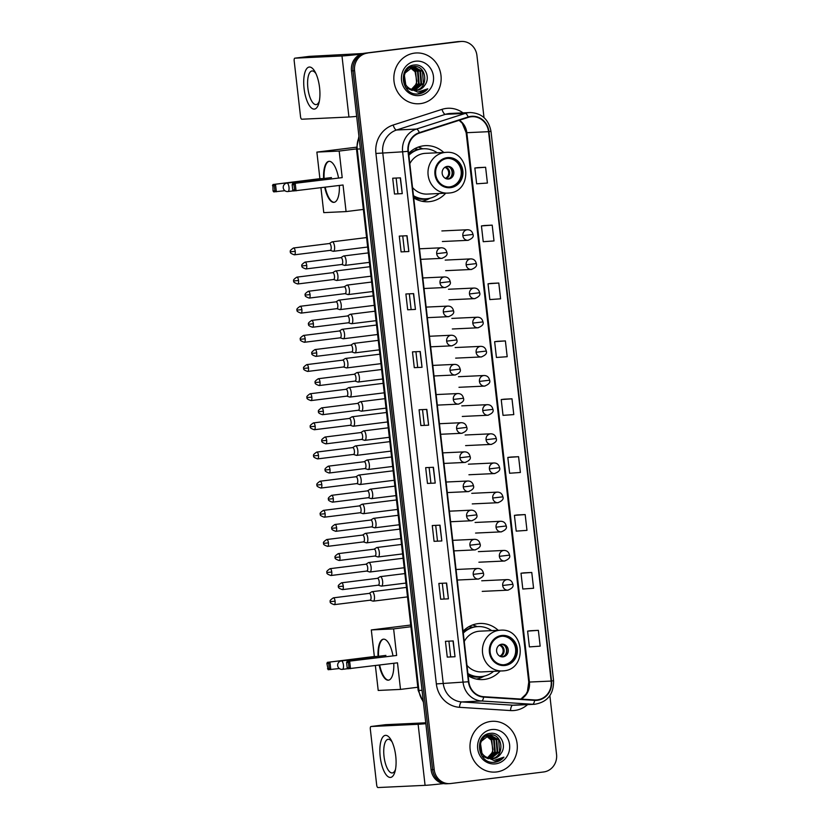 <?xml version="1.0" encoding="UTF-8"?>
<svg xmlns="http://www.w3.org/2000/svg" width="829" height="829" viewBox="0 0 829 829"><rect width="100%" height="100%" fill="white"/><g stroke="black" fill="none" stroke-linecap="round" stroke-linejoin="round"><path stroke-width="1.24" d="M498.219 630.309A28.082 26.124 87.3 0 0 479.918 623.47A28.082 26.124 87.3 0 0 478.064 623.636A28.082 26.124 87.3 0 0 463.079 631.201M468.147 675.728A28.082 26.124 87.3 0 0 482.551 679.573A28.082 26.124 87.3 0 0 484.416 679.417A28.082 26.124 87.3 0 0 500.125 671.055M443.774 152.474A28.082 26.124 87.3 0 0 425.484 145.645A28.082 26.124 87.3 0 0 423.619 145.8A28.082 26.124 87.3 0 0 408.635 153.375M413.712 197.903A28.082 26.124 87.3 0 0 428.106 201.748A28.082 26.124 87.3 0 0 429.971 201.582A28.082 26.124 87.3 0 0 445.691 193.23M468.924 626.672A25.699 23.906 -92.7 0 1 469.856 626.797M414.479 148.847A25.699 23.906 -92.7 0 1 415.422 148.971M422.655 148.795A28.082 26.124 87.3 0 0 418.158 147.127M477.1 626.631A28.082 26.124 87.3 0 0 472.603 624.962M484.001 117.594L476.934 55.502A15.896 14.787 87.3 0 0 461.504 41.45L458.396 41.595A15.896 14.787 87.3 0 0 457.349 41.688L364.366 53.253A15.896 14.787 87.3 0 0 351.475 70.869L431.101 769.716A15.896 14.787 87.3 0 0 446.53 783.768L448.085 783.695A15.896 14.787 87.3 0 1 432.655 769.644A15.896 14.787 87.3 0 0 448.085 783.695L449.629 783.623A15.896 14.787 87.3 0 0 450.686 783.529L543.669 771.965A15.896 14.787 87.3 0 0 556.549 754.349L549.865 695.676M461.504 41.45A15.896 14.787 87.3 0 0 460.447 41.543L365.91 53.18A15.896 14.787 87.3 0 0 353.03 70.786L432.655 769.644L353.03 70.786A15.896 14.787 87.3 0 1 365.91 53.18L458.893 41.616L364.366 53.253M459.95 41.523A15.896 14.787 87.3 0 0 458.893 41.616A15.896 14.787 87.3 0 1 459.95 41.523M414.614 53.108A25.43 23.658 87.3 0 0 393.92 80.392A25.43 23.658 87.3 0 0 418.686 103.77A25.43 23.658 87.3 0 0 420.376 103.635A25.43 23.658 87.3 0 0 441.069 76.351A25.43 23.658 87.3 0 0 416.303 52.963A25.43 23.658 87.3 0 0 414.614 53.108A25.43 23.658 87.3 0 0 393.92 80.392A25.43 23.658 87.3 0 0 418.686 103.77A25.43 23.658 87.3 0 0 420.376 103.635A25.43 23.658 87.3 0 0 441.069 76.351A25.43 23.658 87.3 0 0 416.303 52.963A25.43 23.658 87.3 0 0 414.614 53.108M490.768 721.437A25.43 23.658 87.3 0 0 470.064 748.711A25.43 23.658 87.3 0 0 494.83 772.1A25.43 23.658 87.3 0 0 496.519 771.965A25.43 23.658 87.3 0 0 517.223 744.68A25.43 23.658 87.3 0 0 492.447 721.292A25.43 23.658 87.3 0 0 490.768 721.437A25.43 23.658 87.3 0 0 470.064 748.711A25.43 23.658 87.3 0 0 494.83 772.1A25.43 23.658 87.3 0 0 496.519 771.965A25.43 23.658 87.3 0 0 517.223 744.68A25.43 23.658 87.3 0 0 492.447 721.292A25.43 23.658 87.3 0 0 490.768 721.437M470.976 116.785A16.953 15.772 -92.7 0 1 472.095 116.682A16.953 15.772 -92.7 0 1 488.55 131.676L551.15 681.075A16.953 15.772 -92.7 0 1 536.28 699.956A16.953 15.772 -92.7 0 1 534.664 699.945L483.659 696.692A16.953 15.772 -92.7 0 1 468.831 681.707L408.396 151.241A16.953 15.772 -92.7 0 1 419.443 133.054L468.281 117.376A16.953 15.772 -92.7 0 1 470.976 116.785M470.924 116.361A17.378 16.165 87.3 0 0 468.167 116.972L419.329 132.64A17.378 16.165 87.3 0 0 408.003 151.292L468.437 681.759A17.378 16.165 87.3 0 0 483.639 697.106L534.643 700.37A17.378 16.165 87.3 0 0 551.544 681.024L488.944 131.624A17.378 16.165 87.3 0 0 470.924 116.361M538.373 630.351L527.607 631.118L529.399 646.9L540.166 646.143L538.373 630.351L530.612 630.724M531.772 572.466L521.006 573.233L522.809 589.015L533.575 588.258L531.772 572.466L524.021 572.839M525.182 514.581L514.415 515.337L516.218 531.13L526.975 530.363L525.182 514.581L517.42 514.954M518.581 456.696L507.814 457.453L509.617 473.245L520.384 472.478L518.581 456.696L510.83 457.059M485.607 167.261L474.841 168.018L476.644 183.81L487.411 183.043L485.607 167.261L477.846 167.634M492.198 225.146L481.442 225.913L483.234 241.695L494.001 240.938L492.198 225.146L484.447 225.519M498.799 283.031L488.032 283.798L489.835 299.58L500.592 298.823L498.799 283.031L491.037 283.404M505.389 340.916L494.633 341.683L496.426 357.465L507.193 356.708L505.389 340.916L497.638 341.289M511.99 398.811L501.224 399.568L503.027 415.36L513.783 414.593L511.99 398.811L504.229 399.174M367.465 53.108A15.896 14.787 87.3 0 0 354.584 70.714L434.209 769.571A15.896 14.787 87.3 0 0 449.629 783.623M441.826 540.954L434.064 541.327L432.272 525.534L440.023 525.171L441.826 540.954L439.816 525.182M448.416 598.849L440.665 599.212L438.862 583.419L446.624 583.056L448.416 598.849L446.406 583.067M455.017 656.734L447.256 657.096L445.453 641.304L453.214 640.941L455.017 656.734L453.007 640.952M422.034 367.299L414.282 367.661L412.479 351.879L420.241 351.506L422.034 367.299L420.034 351.517M415.443 309.414L407.681 309.777L405.889 293.984L413.64 293.621L415.443 309.414L413.433 293.632M408.852 251.529L401.091 251.892L399.288 236.099L407.049 235.737L408.852 251.529L406.842 235.747M402.252 193.634L394.49 194.007L392.697 178.214L400.448 177.852L402.252 193.634L400.241 177.862M435.225 483.069L427.474 483.431L425.671 467.649L433.432 467.287L435.225 483.069L433.225 467.297M428.634 425.184L420.873 425.546L419.08 409.764L426.831 409.402L428.634 425.184L426.624 409.412M420.873 425.546L428.427 425.194M427.474 483.431L435.018 483.079M394.49 194.007L402.044 193.644M401.091 251.892L408.635 251.529M407.681 309.777L415.236 309.414M414.282 367.661L421.826 367.299M447.256 657.096L454.8 656.734M440.665 599.212L448.209 598.849M434.064 541.327L441.619 540.964M501.224 399.568L504.301 399.163M494.633 341.683L497.711 341.279M488.032 283.798L491.12 283.394M481.442 225.913L484.519 225.509M474.841 168.018L477.929 167.624M507.814 457.453L510.902 457.059M514.415 515.337L517.493 514.944M521.006 573.233L524.094 572.829M527.607 631.118L530.684 630.714M424.293 425.132L422.521 409.599M417.692 367.237L415.92 351.714M411.101 309.352L409.329 293.829M404.5 251.467L402.728 235.944M397.91 193.582L396.138 178.048M430.883 483.017L429.111 467.483M437.474 540.902L435.712 525.379M444.075 598.787L442.303 583.264M450.665 656.672L448.903 641.149M412.179 90.475L405.65 87.501M408.428 67.336L412.479 66.662M408.884 67.014L411.547 66.662M424.8 85.211C431.277 77.024 424.013 63.688 414.593 65.004C397.64 65.781 400.832 95.594 417.826 93.988L418.655 93.905C422.282 93.418 425.318 91.718 427.774 88.827L417.764 92.102L409.485 88.465A11.979 11.14 87.3 0 0 416.117 90.423A11.979 11.14 87.3 0 0 416.914 90.351A11.979 11.14 87.3 0 0 424.8 85.211C422.686 88.195 419.951 89.915 416.572 90.371L415.94 90.434M409.485 88.465C400.521 83.149 403.526 67.222 413.246 66.61L404.137 73.76L405.899 85.636L410.676 89.48M409.101 67.097L410.034 67.346M410.345 67.45L415.702 71.74L416.645 83.646L411.339 89.511M411.215 89.459A11.979 11.14 87.3 0 0 416.821 81.118L415.08 71.76L410.044 67.595M408.79 67.201L409.733 67.481M409.246 66.776L410.013 66.776M410.324 66.797L411.246 66.921M411.557 66.983L418.158 71.615L419.111 83.532L412.573 89.978M410.013 66.859L410.946 67.014M411.257 67.087L417.547 71.646L418.49 83.563L412.272 89.874M412.78 66.683L420.624 71.501L421.567 83.418L413.806 90.268M411.246 66.683L412.168 66.714M412.479 66.745L420.013 71.532L420.956 83.449L413.495 90.216M413.246 66.61C427.018 64.134 429.484 89.387 414.718 90.454M413.702 66.569L422.469 71.418L423.422 83.325L414.718 90.392M415.536 61.211A17.274 16.072 87.3 0 0 401.537 80.351A17.274 16.072 87.3 0 0 419.453 95.522A17.274 16.072 87.3 0 0 433.453 76.382A17.274 16.072 87.3 0 0 415.536 61.211M427.774 88.827L417.702 93.988M304.067 88.434A21.191 7.751 82.9 0 1 306.44 69.045A21.191 7.751 82.9 0 1 315.134 71.999A21.191 7.751 82.9 0 1 319.579 87.698A21.191 7.751 82.9 0 1 318.968 102.827A21.191 7.751 82.9 0 1 311.03 107.615A21.191 7.751 82.9 0 1 304.067 88.434M315.963 73.657A16.953 6.197 -97.1 0 0 311.994 70.962A16.953 6.197 -97.1 0 0 307.88 88.071A16.953 6.197 -97.1 0 0 316.181 104.609A16.953 6.197 -97.1 0 0 319.362 101.024M360.833 54.175A21.191 0.56 173.5 0 1 341.983 55.968L294.844 58.175A2.653 0.964 -97.1 0 0 294.823 58.175A2.653 0.964 -97.1 0 0 294.181 60.849L300.533 116.64A2.653 0.964 -97.1 0 0 301.797 119.221L348.936 117.013L341.983 55.968M356.667 116.392A21.191 0.56 173.5 0 1 348.936 117.013M294.823 58.175L309.497 56.351A2.653 0.964 82.9 0 1 309.497 56.351A2.653 0.964 82.9 0 1 309.528 56.351L362.895 53.512M447.287 158.453A14.3 13.305 87.3 0 0 435.65 173.789A14.3 13.305 87.3 0 0 449.577 186.95A14.3 13.305 87.3 0 0 450.53 186.867A14.3 13.305 87.3 0 0 462.167 171.52A14.3 13.305 87.3 0 0 448.24 158.37A14.3 13.305 87.3 0 0 447.287 158.453M449.09 186.96A14.3 13.305 87.3 0 0 449.556 186.908A14.3 13.305 87.3 0 0 461.225 171.831A14.3 13.305 87.3 0 0 447.753 158.401M418.293 149.427A25.43 23.658 87.3 0 0 414.376 148.899M437.235 152.785A25.057 23.316 87.3 0 0 423.484 148.764L422.521 148.805A25.057 23.316 87.3 0 0 420.852 148.951A25.057 23.316 87.3 0 0 408.759 154.484M413.453 195.685A25.057 23.316 87.3 0 0 425.837 198.825A25.057 23.316 87.3 0 0 427.495 198.68A25.057 23.316 87.3 0 0 439.152 193.54M423.484 148.764A25.057 23.316 87.3 0 0 421.826 148.899A25.057 23.316 87.3 0 0 408.852 155.261M449.277 193.012A20.393 18.984 -92.7 0 1 447.919 193.126A20.393 18.984 -92.7 0 1 428.054 174.37A20.393 18.984 -92.7 0 1 444.655 152.484A20.393 18.984 -92.7 0 1 446.012 152.37L425.453 153.334A20.393 18.984 87.3 0 0 424.096 153.448A20.393 18.984 87.3 0 0 409.816 163.686M412.531 187.52A20.393 18.984 87.3 0 0 427.36 194.09L449.328 193.002C473.369 191.281 470.012 149.997 446.012 152.37M413.526 196.318A25.057 23.316 87.3 0 0 424.862 198.877L425.837 198.825M447.214 166.391A6.363 5.917 87.3 0 0 448.24 179.054A6.363 5.917 87.3 0 0 453.836 172.194A6.363 5.917 87.3 0 0 447.214 166.391M447.556 179.043A6.363 5.917 87.3 0 0 446.966 166.422M430.23 198.162L427.94 199.271A27.554 25.637 -92.7 0 1 421.982 201.25M450.323 167.872A7.42 6.901 -92.7 0 1 450.769 177.292M445.194 178.318L446.313 178.805M339.351 185.458A20.663 7.554 82.9 0 1 334.025 202.349A20.663 7.554 82.9 0 1 324.73 187.281M284.896 190.711L273.757 191.893L273.042 190.939L272.917 184.525L319.901 178.681L316.875 152.101L356.356 147.199M363.371 209.426L346.076 211.582L323.766 212.628L320.937 187.748M323.611 178.546A20.663 7.554 82.9 0 1 328.926 161.334A20.663 7.554 82.9 0 1 338.512 177.893M319.901 178.681L322.512 178.691M346.076 211.582L343.04 185.002L293.466 190.971L292.751 190.017L294.575 189.934L296.067 190.846L295.228 183.478L293.974 184.67L294.575 189.934M342.201 177.634L292.627 183.603L342.201 177.634L339.175 151.065L316.875 152.101M339.175 151.065L356.48 148.909M272.917 184.525L322.502 178.556M272.451 185.675L274.275 185.592L275.518 184.401L276.358 191.768L274.865 190.857L274.275 185.592M273.042 190.939L274.865 190.857M293.974 184.67L292.15 184.753L292.751 190.017M292.627 183.603L292.15 184.753M334.263 202.307A20.663 7.554 82.9 0 1 325.217 187.219M324.098 178.484A20.663 7.554 82.9 0 1 329.165 161.313M293.383 190.857L287.974 191.53A4.238 1.554 82.9 0 0 289 187.25A4.238 1.554 82.9 0 0 286.969 183.105A4.238 1.554 82.9 0 0 286.927 183.116L331.476 177.572A4.238 1.554 -97.1 0 0 331.434 177.572A4.238 1.554 -97.1 0 0 331.393 177.582M501.732 636.278A14.3 13.305 87.3 0 0 490.084 651.625A14.3 13.305 87.3 0 0 504.022 664.775A14.3 13.305 87.3 0 0 504.965 664.692A14.3 13.305 87.3 0 0 516.612 649.356A14.3 13.305 87.3 0 0 502.675 636.195A14.3 13.305 87.3 0 0 501.732 636.278M503.535 664.785A14.3 13.305 87.3 0 0 504.001 664.744A14.3 13.305 87.3 0 0 515.659 649.656A14.3 13.305 87.3 0 0 502.198 636.226M472.737 627.252A25.43 23.658 87.3 0 0 468.81 626.734M491.68 630.61A25.057 23.316 87.3 0 0 477.929 626.589L476.955 626.631A25.057 23.316 87.3 0 0 475.297 626.776A25.057 23.316 87.3 0 0 463.204 632.309M467.898 673.521A25.057 23.316 87.3 0 0 480.281 676.661A25.057 23.316 87.3 0 0 481.939 676.516A25.057 23.316 87.3 0 0 493.587 671.366M477.929 626.589A25.057 23.316 87.3 0 0 476.271 626.734A25.057 23.316 87.3 0 0 463.297 633.087M503.721 670.837A20.393 18.984 -92.7 0 1 502.364 670.951A20.393 18.984 -92.7 0 1 482.499 652.195A20.393 18.984 -92.7 0 1 499.099 630.32A20.393 18.984 -92.7 0 1 500.457 630.206L479.898 631.17A20.393 18.984 87.3 0 0 478.54 631.284A20.393 18.984 87.3 0 0 464.25 641.522M466.965 665.355A20.393 18.984 87.3 0 0 481.804 671.915L503.773 670.837C527.814 669.107 524.456 627.822 500.457 630.206M467.97 674.143A25.057 23.316 87.3 0 0 479.307 676.702L480.281 676.661M501.659 644.216A6.363 5.917 87.3 0 0 502.675 656.879A6.363 5.917 87.3 0 0 508.27 650.029A6.363 5.917 87.3 0 0 501.659 644.216M502.001 656.869A6.363 5.917 87.3 0 0 501.4 644.257M484.675 675.998L482.385 677.096A27.554 25.637 -92.7 0 1 476.426 679.086M504.768 645.698A7.42 6.901 -92.7 0 1 505.203 655.117M499.638 656.143L500.757 656.63M393.785 663.293A20.663 7.554 82.9 0 1 388.459 680.174A20.663 7.554 82.9 0 1 379.164 665.107M339.341 668.537L328.201 669.718L326.885 663.511L327.362 662.35L374.345 656.506L371.309 629.936L410.728 625.035M417.816 687.251L400.511 689.407L378.211 690.453L375.371 665.583M378.055 656.381A20.663 7.554 82.9 0 1 383.361 639.169A20.663 7.554 82.9 0 1 392.956 655.718M374.345 656.506L376.957 656.516M400.511 689.407L397.485 662.827L347.911 668.796L347.196 667.853L349.019 667.759L350.501 668.671L349.662 661.304L348.418 662.495L349.019 667.759M396.645 655.459L347.071 661.428L396.645 655.459L393.62 628.89L371.309 629.936M393.62 628.89L410.915 626.734M327.362 662.35L376.936 656.392M326.885 663.511L328.709 663.428L329.963 662.236L330.802 669.594L329.31 668.682L328.709 663.428M327.486 668.775L329.31 668.682M348.418 662.495L346.595 662.589L347.196 667.853M347.071 661.428L346.595 662.589M388.708 680.132A20.663 7.554 82.9 0 1 379.651 665.045M378.542 656.319A20.663 7.554 82.9 0 1 383.609 639.149M347.817 668.682L342.408 669.355A4.238 1.554 82.9 0 0 343.444 665.076A4.238 1.554 82.9 0 0 341.413 660.941A4.238 1.554 82.9 0 0 341.361 660.941L385.92 655.397A4.238 1.554 -97.1 0 0 385.879 655.407A4.238 1.554 -97.1 0 0 385.837 655.407M332.875 251.156A4.767 1.741 -97.1 0 0 333.123 251.27A4.767 1.741 -97.1 0 0 333.362 251.311A4.767 1.741 -97.1 0 0 333.413 251.301A4.767 1.741 -97.1 0 0 334.564 246.493A4.767 1.741 -97.1 0 0 332.284 241.83A4.767 1.741 -97.1 0 0 332.232 241.84A4.767 1.741 -97.1 0 0 331.963 241.933L329.362 243.529M330.097 250.337A3.44 1.254 -97.1 0 0 330.274 250.358A3.44 1.254 -97.1 0 0 330.315 250.358A3.44 1.254 -97.1 0 0 331.144 246.876A3.44 1.254 -97.1 0 0 329.496 243.519A3.44 1.254 -97.1 0 0 329.465 243.519A3.44 1.254 -97.1 0 0 329.258 243.591M336.201 280.316A4.767 1.741 -97.1 0 0 336.439 280.43A4.767 1.741 -97.1 0 0 336.688 280.461A4.767 1.741 -97.1 0 0 336.729 280.461A4.767 1.741 -97.1 0 0 337.89 275.642A4.767 1.741 -97.1 0 0 335.6 270.99A4.767 1.741 -97.1 0 0 335.558 270.99A4.767 1.741 -97.1 0 0 335.279 271.093L332.678 272.689M333.424 279.487A3.44 1.254 -97.1 0 0 333.6 279.508A3.44 1.254 -97.1 0 0 333.631 279.508A3.44 1.254 -97.1 0 0 334.47 276.026A3.44 1.254 -97.1 0 0 332.812 272.668A3.44 1.254 -97.1 0 0 332.781 272.668A3.44 1.254 -97.1 0 0 332.584 272.741M339.517 309.466A4.767 1.741 -97.1 0 0 339.766 309.58A4.767 1.741 -97.1 0 0 340.004 309.611A4.767 1.741 -97.1 0 0 340.056 309.611A4.767 1.741 -97.1 0 0 341.206 304.792A4.767 1.741 -97.1 0 0 338.926 300.139A4.767 1.741 -97.1 0 0 338.874 300.15A4.767 1.741 -97.1 0 0 338.605 300.243L336.004 301.839M336.74 308.637A3.44 1.254 -97.1 0 0 336.916 308.668A3.44 1.254 -97.1 0 0 336.957 308.657A3.44 1.254 -97.1 0 0 337.786 305.186A3.44 1.254 -97.1 0 0 336.139 301.818A3.44 1.254 -97.1 0 0 336.108 301.829A3.44 1.254 -97.1 0 0 335.9 301.901M342.843 338.615A4.767 1.741 -97.1 0 0 343.082 338.74A4.767 1.741 -97.1 0 0 343.33 338.771A4.767 1.741 -97.1 0 0 343.372 338.76A4.767 1.741 -97.1 0 0 344.532 333.952A4.767 1.741 -97.1 0 0 342.242 329.3A4.767 1.741 -97.1 0 0 342.201 329.3A4.767 1.741 -97.1 0 0 341.921 329.403L339.32 330.989M340.066 337.797A3.44 1.254 -97.1 0 0 340.242 337.817A3.44 1.254 -97.1 0 0 340.273 337.817A3.44 1.254 -97.1 0 0 341.113 334.336A3.44 1.254 -97.1 0 0 339.465 330.978A3.44 1.254 -97.1 0 0 339.424 330.978A3.44 1.254 -97.1 0 0 339.227 331.051M346.159 367.775A4.767 1.741 -97.1 0 0 346.408 367.889A4.767 1.741 -97.1 0 0 346.646 367.921A4.767 1.741 -97.1 0 0 346.698 367.921A4.767 1.741 -97.1 0 0 347.859 363.102A4.767 1.741 -97.1 0 0 345.569 358.449A4.767 1.741 -97.1 0 0 345.517 358.449A4.767 1.741 -97.1 0 0 345.247 358.553L342.646 360.149M343.382 366.946A3.44 1.254 -97.1 0 0 343.558 366.967A3.44 1.254 -97.1 0 0 343.6 366.967A3.44 1.254 -97.1 0 0 344.429 363.496A3.44 1.254 -97.1 0 0 342.781 360.128A3.44 1.254 -97.1 0 0 342.75 360.138A3.44 1.254 -97.1 0 0 342.553 360.2M349.486 396.925A4.767 1.741 -97.1 0 0 349.724 397.039A4.767 1.741 -97.1 0 0 349.973 397.081A4.767 1.741 -97.1 0 0 350.014 397.07A4.767 1.741 -97.1 0 0 351.175 392.262A4.767 1.741 -97.1 0 0 348.895 387.599A4.767 1.741 -97.1 0 0 348.843 387.609A4.767 1.741 -97.1 0 0 348.563 387.703L345.962 389.298M346.709 396.107A3.44 1.254 -97.1 0 0 346.885 396.127A3.44 1.254 -97.1 0 0 346.916 396.127A3.44 1.254 -97.1 0 0 347.755 392.645A3.44 1.254 -97.1 0 0 346.107 389.288A3.44 1.254 -97.1 0 0 346.066 389.288A3.44 1.254 -97.1 0 0 345.869 389.361M352.812 426.085A4.767 1.741 -97.1 0 0 353.05 426.199A4.767 1.741 -97.1 0 0 353.289 426.23A4.767 1.741 -97.1 0 0 353.341 426.23A4.767 1.741 -97.1 0 0 354.501 421.412A4.767 1.741 -97.1 0 0 352.211 416.759A4.767 1.741 -97.1 0 0 352.159 416.759A4.767 1.741 -97.1 0 0 351.89 416.863L349.289 418.458M350.035 425.256A3.44 1.254 -97.1 0 0 350.201 425.277A3.44 1.254 -97.1 0 0 350.242 425.277A3.44 1.254 -97.1 0 0 351.081 421.795A3.44 1.254 -97.1 0 0 349.423 418.438A3.44 1.254 -97.1 0 0 349.392 418.438A3.44 1.254 -97.1 0 0 349.196 418.51M356.128 455.235A4.767 1.741 -97.1 0 0 356.366 455.349A4.767 1.741 -97.1 0 0 356.615 455.38A4.767 1.741 -97.1 0 0 356.667 455.38A4.767 1.741 -97.1 0 0 357.817 450.561A4.767 1.741 -97.1 0 0 355.537 445.909A4.767 1.741 -97.1 0 0 355.486 445.919A4.767 1.741 -97.1 0 0 355.206 446.012L352.605 447.608M353.351 454.406A3.44 1.254 -97.1 0 0 353.527 454.437A3.44 1.254 -97.1 0 0 353.558 454.427A3.44 1.254 -97.1 0 0 354.397 450.955A3.44 1.254 -97.1 0 0 352.75 447.587A3.44 1.254 -97.1 0 0 352.708 447.598A3.44 1.254 -97.1 0 0 352.512 447.67M359.454 484.385A4.767 1.741 -97.1 0 0 359.693 484.509A4.767 1.741 -97.1 0 0 359.931 484.54A4.767 1.741 -97.1 0 0 359.983 484.53A4.767 1.741 -97.1 0 0 361.143 479.722A4.767 1.741 -97.1 0 0 358.853 475.069A4.767 1.741 -97.1 0 0 358.802 475.069A4.767 1.741 -97.1 0 0 358.532 475.172L355.931 476.758M356.677 483.566A3.44 1.254 -97.1 0 0 356.853 483.587A3.44 1.254 -97.1 0 0 356.884 483.587A3.44 1.254 -97.1 0 0 357.724 480.105A3.44 1.254 -97.1 0 0 356.066 476.748A3.44 1.254 -97.1 0 0 356.035 476.748A3.44 1.254 -97.1 0 0 355.838 476.82M362.77 513.545A4.767 1.741 -97.1 0 0 363.019 513.659A4.767 1.741 -97.1 0 0 363.257 513.69A4.767 1.741 -97.1 0 0 363.309 513.69A4.767 1.741 -97.1 0 0 364.459 508.871A4.767 1.741 -97.1 0 0 362.18 504.219A4.767 1.741 -97.1 0 0 362.128 504.219A4.767 1.741 -97.1 0 0 361.848 504.322L359.258 505.918M359.993 512.716A3.44 1.254 -97.1 0 0 360.169 512.736A3.44 1.254 -97.1 0 0 360.2 512.736A3.44 1.254 -97.1 0 0 361.04 509.265A3.44 1.254 -97.1 0 0 359.392 505.897A3.44 1.254 -97.1 0 0 359.351 505.908A3.44 1.254 -97.1 0 0 359.154 505.97M366.097 542.694A4.767 1.741 -97.1 0 0 366.335 542.808A4.767 1.741 -97.1 0 0 366.573 542.85A4.767 1.741 -97.1 0 0 366.625 542.84A4.767 1.741 -97.1 0 0 367.786 538.031A4.767 1.741 -97.1 0 0 365.496 533.368A4.767 1.741 -97.1 0 0 365.454 533.379A4.767 1.741 -97.1 0 0 365.174 533.472L362.574 535.068M363.32 541.876A3.44 1.254 -97.1 0 0 363.496 541.897A3.44 1.254 -97.1 0 0 363.527 541.897A3.44 1.254 -97.1 0 0 364.366 538.415A3.44 1.254 -97.1 0 0 362.708 535.057A3.44 1.254 -97.1 0 0 362.677 535.057A3.44 1.254 -97.1 0 0 362.48 535.13M369.413 571.855A4.767 1.741 -97.1 0 0 369.661 571.969A4.767 1.741 -97.1 0 0 369.9 572A4.767 1.741 -97.1 0 0 369.952 572A4.767 1.741 -97.1 0 0 371.102 567.181A4.767 1.741 -97.1 0 0 368.822 562.528A4.767 1.741 -97.1 0 0 368.77 562.528A4.767 1.741 -97.1 0 0 368.501 562.632L365.9 564.228M366.636 571.026A3.44 1.254 -97.1 0 0 366.812 571.046A3.44 1.254 -97.1 0 0 366.853 571.046A3.44 1.254 -97.1 0 0 367.682 567.564A3.44 1.254 -97.1 0 0 366.035 564.207A3.44 1.254 -97.1 0 0 366.003 564.207A3.44 1.254 -97.1 0 0 365.796 564.28M372.739 601.004A4.767 1.741 -97.1 0 0 372.977 601.118A4.767 1.741 -97.1 0 0 373.226 601.149A4.767 1.741 -97.1 0 0 373.268 601.149A4.767 1.741 -97.1 0 0 374.428 596.331A4.767 1.741 -97.1 0 0 372.138 591.678A4.767 1.741 -97.1 0 0 372.097 591.688A4.767 1.741 -97.1 0 0 371.817 591.782L369.216 593.377M369.962 600.175A3.44 1.254 -97.1 0 0 370.138 600.206A3.44 1.254 -97.1 0 0 370.169 600.196A3.44 1.254 -97.1 0 0 371.009 596.725A3.44 1.254 -97.1 0 0 369.361 593.357A3.44 1.254 -97.1 0 0 369.319 593.367A3.44 1.254 -97.1 0 0 369.123 593.44M344.387 265.27A4.767 1.741 -97.1 0 0 344.636 265.384A4.767 1.741 -97.1 0 0 344.874 265.425A4.767 1.741 -97.1 0 0 344.926 265.415A4.767 1.741 -97.1 0 0 346.076 260.534A4.767 1.741 -97.1 0 0 343.797 255.954A4.767 1.741 -97.1 0 0 343.745 255.954A4.767 1.741 -97.1 0 0 343.475 256.057L340.874 257.643M341.61 264.451A3.44 1.254 -97.1 0 0 341.786 264.472A3.44 1.254 -97.1 0 0 341.828 264.472A3.44 1.254 -97.1 0 0 342.657 260.99A3.44 1.254 -97.1 0 0 341.009 257.632A3.44 1.254 -97.1 0 0 340.978 257.632A3.44 1.254 -97.1 0 0 340.781 257.705M347.714 294.43A4.767 1.741 -97.1 0 0 347.952 294.544A4.767 1.741 -97.1 0 0 348.201 294.575A4.767 1.741 -97.1 0 0 348.242 294.575A4.767 1.741 -97.1 0 0 349.392 289.694A4.767 1.741 -97.1 0 0 347.123 285.103A4.767 1.741 -97.1 0 0 347.071 285.103A4.767 1.741 -97.1 0 0 346.791 285.207L344.19 286.803M344.937 293.601A3.44 1.254 -97.1 0 0 345.113 293.621A3.44 1.254 -97.1 0 0 345.144 293.621A3.44 1.254 -97.1 0 0 345.983 290.15A3.44 1.254 -97.1 0 0 344.336 286.782A3.44 1.254 -97.1 0 0 344.294 286.782A3.44 1.254 -97.1 0 0 344.097 286.855M351.04 323.579A4.767 1.741 -97.1 0 0 351.278 323.693A4.767 1.741 -97.1 0 0 351.517 323.724A4.767 1.741 -97.1 0 0 351.569 323.724A4.767 1.741 -97.1 0 0 352.719 318.844A4.767 1.741 -97.1 0 0 350.439 314.253A4.767 1.741 -97.1 0 0 350.387 314.264A4.767 1.741 -97.1 0 0 350.118 314.357L347.517 315.953M348.263 322.75A3.44 1.254 -97.1 0 0 348.429 322.782A3.44 1.254 -97.1 0 0 348.47 322.771A3.44 1.254 -97.1 0 0 349.299 319.3A3.44 1.254 -97.1 0 0 347.652 315.942A3.44 1.254 -97.1 0 0 347.62 315.942A3.44 1.254 -97.1 0 0 347.424 316.015M354.356 352.729A4.767 1.741 -97.1 0 0 354.594 352.853A4.767 1.741 -97.1 0 0 354.843 352.885A4.767 1.741 -97.1 0 0 354.895 352.874A4.767 1.741 -97.1 0 0 356.035 347.993A4.767 1.741 -97.1 0 0 353.765 343.413A4.767 1.741 -97.1 0 0 353.714 343.413A4.767 1.741 -97.1 0 0 353.434 343.517L350.833 345.102M351.579 351.911A3.44 1.254 -97.1 0 0 351.755 351.931A3.44 1.254 -97.1 0 0 351.786 351.931A3.44 1.254 -97.1 0 0 352.626 348.449A3.44 1.254 -97.1 0 0 350.978 345.092A3.44 1.254 -97.1 0 0 350.936 345.092A3.44 1.254 -97.1 0 0 350.74 345.165M357.682 381.889A4.767 1.741 -97.1 0 0 357.921 382.003A4.767 1.741 -97.1 0 0 358.159 382.034A4.767 1.741 -97.1 0 0 358.211 382.034A4.767 1.741 -97.1 0 0 359.361 377.154A4.767 1.741 -97.1 0 0 357.081 372.563A4.767 1.741 -97.1 0 0 357.03 372.573A4.767 1.741 -97.1 0 0 356.76 372.667L354.159 374.262M354.905 381.06A3.44 1.254 -97.1 0 0 355.081 381.091A3.44 1.254 -97.1 0 0 355.113 381.081A3.44 1.254 -97.1 0 0 355.952 377.609A3.44 1.254 -97.1 0 0 354.294 374.242A3.44 1.254 -97.1 0 0 354.263 374.252A3.44 1.254 -97.1 0 0 354.066 374.325M360.998 411.039A4.767 1.741 -97.1 0 0 361.247 411.153A4.767 1.741 -97.1 0 0 361.485 411.194A4.767 1.741 -97.1 0 0 361.537 411.184A4.767 1.741 -97.1 0 0 362.687 406.303A4.767 1.741 -97.1 0 0 360.408 401.723A4.767 1.741 -97.1 0 0 360.356 401.723A4.767 1.741 -97.1 0 0 360.076 401.827L357.486 403.412M358.221 410.22A3.44 1.254 -97.1 0 0 358.397 410.241A3.44 1.254 -97.1 0 0 358.429 410.241A3.44 1.254 -97.1 0 0 359.268 406.759A3.44 1.254 -97.1 0 0 357.62 403.402A3.44 1.254 -97.1 0 0 357.579 403.402A3.44 1.254 -97.1 0 0 357.382 403.474M364.325 440.199A4.767 1.741 -97.1 0 0 364.563 440.313A4.767 1.741 -97.1 0 0 364.801 440.344A4.767 1.741 -97.1 0 0 364.853 440.344A4.767 1.741 -97.1 0 0 366.003 435.463A4.767 1.741 -97.1 0 0 363.724 430.873A4.767 1.741 -97.1 0 0 363.682 430.873A4.767 1.741 -97.1 0 0 363.403 430.976L360.802 432.572M361.548 439.37A3.44 1.254 -97.1 0 0 361.724 439.391A3.44 1.254 -97.1 0 0 361.755 439.391A3.44 1.254 -97.1 0 0 362.594 435.919A3.44 1.254 -97.1 0 0 360.936 432.551A3.44 1.254 -97.1 0 0 360.905 432.551A3.44 1.254 -97.1 0 0 360.708 432.624M367.641 469.349A4.767 1.741 -97.1 0 0 367.889 469.463A4.767 1.741 -97.1 0 0 368.128 469.494A4.767 1.741 -97.1 0 0 368.18 469.494A4.767 1.741 -97.1 0 0 369.33 464.613A4.767 1.741 -97.1 0 0 367.05 460.022A4.767 1.741 -97.1 0 0 366.998 460.033A4.767 1.741 -97.1 0 0 366.729 460.126L364.128 461.722M364.864 468.52A3.44 1.254 -97.1 0 0 365.04 468.551A3.44 1.254 -97.1 0 0 365.081 468.54A3.44 1.254 -97.1 0 0 365.91 465.069A3.44 1.254 -97.1 0 0 364.263 461.712A3.44 1.254 -97.1 0 0 364.232 461.712A3.44 1.254 -97.1 0 0 364.024 461.784M370.967 498.498A4.767 1.741 -97.1 0 0 371.205 498.623A4.767 1.741 -97.1 0 0 371.454 498.654A4.767 1.741 -97.1 0 0 371.496 498.643A4.767 1.741 -97.1 0 0 372.646 493.763A4.767 1.741 -97.1 0 0 370.366 489.183A4.767 1.741 -97.1 0 0 370.325 489.183A4.767 1.741 -97.1 0 0 370.045 489.286L367.444 490.872M368.19 497.68A3.44 1.254 -97.1 0 0 368.366 497.701A3.44 1.254 -97.1 0 0 368.397 497.701A3.44 1.254 -97.1 0 0 369.237 494.219A3.44 1.254 -97.1 0 0 367.579 490.861A3.44 1.254 -97.1 0 0 367.548 490.861A3.44 1.254 -97.1 0 0 367.351 490.934M374.283 527.658A4.767 1.741 -97.1 0 0 374.532 527.772A4.767 1.741 -97.1 0 0 374.77 527.804A4.767 1.741 -97.1 0 0 374.822 527.804A4.767 1.741 -97.1 0 0 375.972 522.923A4.767 1.741 -97.1 0 0 373.692 518.332A4.767 1.741 -97.1 0 0 373.641 518.343A4.767 1.741 -97.1 0 0 373.371 518.436L370.77 520.032M371.506 526.829A3.44 1.254 -97.1 0 0 371.682 526.861A3.44 1.254 -97.1 0 0 371.724 526.85A3.44 1.254 -97.1 0 0 372.553 523.379A3.44 1.254 -97.1 0 0 370.905 520.011A3.44 1.254 -97.1 0 0 370.874 520.021A3.44 1.254 -97.1 0 0 370.667 520.094M377.609 556.808A4.767 1.741 -97.1 0 0 377.848 556.933A4.767 1.741 -97.1 0 0 378.097 556.964A4.767 1.741 -97.1 0 0 378.138 556.953A4.767 1.741 -97.1 0 0 379.288 552.073A4.767 1.741 -97.1 0 0 377.008 547.492A4.767 1.741 -97.1 0 0 376.967 547.492A4.767 1.741 -97.1 0 0 376.687 547.596L374.086 549.181M374.832 555.99A3.44 1.254 -97.1 0 0 375.009 556.01A3.44 1.254 -97.1 0 0 375.04 556.01A3.44 1.254 -97.1 0 0 375.879 552.529A3.44 1.254 -97.1 0 0 374.231 549.171A3.44 1.254 -97.1 0 0 374.19 549.171A3.44 1.254 -97.1 0 0 373.993 549.244M380.925 585.968A4.767 1.741 -97.1 0 0 381.174 586.082A4.767 1.741 -97.1 0 0 381.413 586.113A4.767 1.741 -97.1 0 0 381.464 586.113A4.767 1.741 -97.1 0 0 382.615 581.233A4.767 1.741 -97.1 0 0 380.335 576.642A4.767 1.741 -97.1 0 0 380.283 576.642A4.767 1.741 -97.1 0 0 380.014 576.746L377.413 578.341M378.148 585.139A3.44 1.254 -97.1 0 0 378.325 585.16A3.44 1.254 -97.1 0 0 378.366 585.16A3.44 1.254 -97.1 0 0 379.195 581.689A3.44 1.254 -97.1 0 0 377.547 578.321A3.44 1.254 -97.1 0 0 377.516 578.321A3.44 1.254 -97.1 0 0 377.319 578.393M380.21 756.763A21.191 7.751 82.9 0 1 382.583 737.375A21.191 7.751 82.9 0 1 391.288 740.328A21.191 7.751 82.9 0 1 395.734 756.027A21.191 7.751 82.9 0 1 395.122 771.157A21.191 7.751 82.9 0 1 387.184 775.944A21.191 7.751 82.9 0 1 380.21 756.763M392.107 741.986A16.953 6.197 -97.1 0 0 388.138 739.292A16.953 6.197 -97.1 0 0 384.024 756.4A16.953 6.197 -97.1 0 0 392.324 772.939A16.953 6.197 -97.1 0 0 395.506 769.353M425.857 723.676A21.191 0.56 173.5 0 1 418.127 724.297L370.988 726.505A2.653 0.964 -97.1 0 0 370.967 726.505A2.653 0.964 -97.1 0 0 370.325 729.178L376.677 784.959A2.653 0.964 -97.1 0 0 377.951 787.55L425.08 785.343L418.127 724.297M443.577 783.592A21.191 0.56 173.5 0 1 425.08 785.343M385.672 724.681L370.988 726.505L385.651 724.681A2.653 0.964 82.9 0 1 385.651 724.681A2.653 0.964 82.9 0 1 385.672 724.681L425.754 722.805M488.322 758.804L481.804 755.83M484.571 735.665L488.623 734.991M485.027 735.333L487.701 734.991M500.944 753.54C507.421 745.354 500.156 732.017 490.737 733.333C473.784 734.111 476.986 763.923 493.97 762.317L494.799 762.234C498.426 761.747 501.462 760.048 503.918 757.157L493.908 760.431L485.639 756.784A11.979 11.14 87.3 0 0 492.26 758.753A11.979 11.14 87.3 0 0 493.058 758.68A11.979 11.14 87.3 0 0 500.944 753.54C498.84 756.525 496.094 758.245 492.716 758.701L492.084 758.763M485.639 756.784C476.675 751.478 479.67 735.551 489.39 734.94L480.281 742.09L482.053 753.965L486.82 757.81M485.245 735.427L486.177 735.675M486.499 735.779L491.846 740.059L492.789 751.976L487.493 757.841M487.359 757.789A11.979 11.14 87.3 0 0 492.965 749.447L491.234 740.09L486.198 735.924M484.944 735.53L485.877 735.81M485.4 735.105L486.157 735.105M486.468 735.126L487.4 735.25M487.711 735.313L494.312 739.945L495.255 751.862L488.727 758.307M486.157 735.188L487.089 735.344M487.4 735.406L493.69 739.976L494.633 751.893L488.416 758.203M488.934 735.012L496.768 739.831L497.721 751.748L489.949 758.597M487.39 735.012L488.312 735.043M488.623 735.074L496.156 739.862L497.099 751.779L489.649 758.545M489.39 734.94C503.162 732.463 505.628 757.716 490.872 758.784M489.856 734.898L498.623 739.748L499.566 751.654L490.861 758.722M491.69 729.541A17.274 16.072 87.3 0 0 477.691 748.68A17.274 16.072 87.3 0 0 495.597 763.851A17.274 16.072 87.3 0 0 509.597 744.711A17.274 16.072 87.3 0 0 491.69 729.541M503.918 757.157L493.846 762.317M351.475 70.869L354.584 70.714M457.349 41.688L460.447 41.543M431.101 769.716L434.209 769.571M359.05 137.293A21.191 19.72 87.3 0 0 357.237 149.075L360.377 148.93M423.422 702.298L418.168 690.422L356.491 149.054L357.237 149.075L418.914 690.443L422.054 690.298M418.168 690.422L418.914 690.443A21.191 19.72 87.3 0 0 423.329 701.448M488.55 131.676L466.831 132.692A16.953 15.772 87.3 0 0 459.39 120.236M527.586 704.609A26.487 24.652 -92.7 0 1 514.819 710.443A26.487 24.652 -92.7 0 1 510.529 710.567L459.535 707.313A26.487 24.652 -92.7 0 1 436.355 683.915L375.92 153.448A26.487 24.652 -92.7 0 1 393.184 125.024L442.023 109.345A26.487 24.652 -92.7 0 1 463.007 112.868M375.92 153.448L402.614 151.821A21.191 19.72 -92.7 0 1 416.427 129.075L465.266 113.407A21.191 19.72 -92.7 0 1 468.634 112.661A21.191 19.72 -92.7 0 1 470.043 112.537L450.178 113.469A21.191 19.72 87.3 0 0 448.769 113.594A21.191 19.72 87.3 0 0 445.411 114.329L396.573 130.008A21.191 19.72 87.3 0 0 382.749 152.754L443.194 683.22A21.191 19.72 87.3 0 0 461.732 701.935L512.726 705.189A21.191 19.72 87.3 0 0 514.757 705.21L534.622 704.277A21.191 19.72 -92.7 0 1 532.591 704.256L481.597 701.002A21.191 19.72 -92.7 0 1 463.059 682.288L402.614 151.821L408.003 151.292M468.167 116.972A5.295 1.886 72.2 0 0 465.266 113.407L445.411 114.329A5.295 1.886 -107.8 0 1 442.023 109.345M468.437 681.759L436.355 683.915M483.639 697.106A5.295 1.927 93.7 0 1 481.597 701.002L461.732 701.935A5.295 1.927 -86.3 0 0 459.535 707.313M393.184 125.024A5.295 1.886 -107.8 0 0 396.573 130.008L416.427 129.075A5.295 1.886 72.2 0 1 419.329 132.64M534.643 700.37A5.295 1.927 93.7 0 1 532.591 704.256L512.726 705.189A5.295 1.927 -86.3 0 0 510.529 710.567M551.544 681.024L553.575 680.682L490.975 131.283L488.944 131.624M521.14 699.075A16.953 15.772 87.3 0 0 529.42 682.091L466.831 132.692L466.157 132.681L462.261 123.272L459.1 120.319M551.15 681.075L528.757 682.08L466.157 132.681M309.528 56.351L294.844 58.175M450.613 187.655A15.098 14.052 87.3 0 0 462.851 170.919A15.098 14.052 87.3 0 0 447.194 157.655A15.098 14.052 87.3 0 0 434.956 174.391A15.098 14.052 87.3 0 0 450.613 187.655M413.64 197.281A25.409 23.637 87.3 0 0 428.645 198.514M445.38 166.95A6.145 5.72 -92.7 0 1 446.085 178.608M444.748 167.323A5.824 5.42 -92.7 0 1 445.38 178.308M286.927 183.116A4.238 4.238 0 0 0 283.238 187.8A4.238 4.238 0 0 0 287.974 191.53A4.238 1.554 82.9 0 1 287.922 191.53M505.058 665.48A15.098 14.052 87.3 0 0 517.296 648.755A15.098 14.052 87.3 0 0 501.638 635.491A15.098 14.052 87.3 0 0 489.4 652.216A15.098 14.052 87.3 0 0 505.058 665.48M468.084 675.107A25.409 23.637 87.3 0 0 483.089 676.34M499.825 644.775A6.145 5.72 -92.7 0 1 500.529 656.433M499.193 645.149A5.824 5.42 -92.7 0 1 499.825 656.133M341.361 660.941A4.238 4.238 0 0 0 337.672 665.625A4.238 4.238 0 0 0 342.408 669.355A4.238 1.554 82.9 0 1 342.367 669.355M441.867 230.939L467.473 229.747A5.295 4.933 87.3 0 0 462.831 235.643L472.986 234.431C473.97 236.669 472.292 238.628 467.97 240.327A5.295 4.933 87.3 0 0 468.323 240.296M295.228 251.342A3.44 1.254 -97.1 0 0 293.539 247.985C290.575 249.923 289.58 251.187 290.544 251.788L295.228 251.342A3.44 1.254 -97.1 0 1 294.388 254.824L330.315 250.358M462.831 235.643A5.295 4.933 87.3 0 0 467.97 240.327L442.365 241.529M445.194 260.099L470.789 258.897A5.295 4.933 87.3 0 0 466.147 264.793L476.302 263.591C477.286 265.819 475.618 267.777 471.286 269.477A5.295 4.933 87.3 0 0 471.639 269.456M298.544 280.503A3.44 1.254 -97.1 0 0 296.865 277.135C293.901 279.072 292.906 280.347 293.86 280.948L298.544 280.503A3.44 1.254 -97.1 0 1 297.715 283.974L333.631 279.508M466.147 264.793A5.295 4.933 87.3 0 0 471.286 269.477L445.691 270.679M448.51 289.248L474.115 288.046A5.295 4.933 87.3 0 0 469.473 293.953L479.628 292.741C480.613 294.969 478.934 296.937 474.613 298.637A5.295 4.933 87.3 0 0 474.965 298.606M301.87 309.652A3.44 1.254 -97.1 0 0 300.181 306.295C297.217 308.233 296.222 309.497 297.186 310.098L301.87 309.652A3.44 1.254 -97.1 0 1 301.031 313.124L336.957 308.657M469.473 293.953A5.295 4.933 87.3 0 0 474.613 298.637L449.007 299.839M451.836 318.409L477.442 317.206A5.295 4.933 87.3 0 0 472.789 323.103L482.955 321.901C483.929 324.129 482.26 326.087 477.929 327.787A5.295 4.933 87.3 0 0 478.281 327.756M305.186 338.802A3.44 1.254 -97.1 0 0 303.507 335.444C300.544 337.382 299.549 338.657 300.512 339.258L305.186 338.802A3.44 1.254 -97.1 0 1 304.357 342.284L340.273 337.817M472.789 323.103A5.295 4.933 87.3 0 0 477.929 327.787L452.333 328.989M455.152 347.558L480.758 346.356A5.295 4.933 87.3 0 0 476.115 352.263L486.271 351.05C487.255 353.278 485.576 355.247 481.255 356.947A5.295 4.933 87.3 0 0 481.608 356.916M308.512 367.962A3.44 1.254 -97.1 0 0 306.823 364.605C303.87 366.542 302.865 367.807 303.828 368.408L308.512 367.962A3.44 1.254 -97.1 0 1 307.673 371.433L343.6 366.967M476.115 352.263A5.295 4.933 87.3 0 0 481.255 356.947L455.649 358.138M458.478 376.708L484.084 375.516A5.295 4.933 87.3 0 0 479.431 381.413L489.597 380.2C490.571 382.438 488.903 384.397 484.582 386.096A5.295 4.933 87.3 0 0 484.924 386.065M311.839 397.112A3.44 1.254 -97.1 0 0 310.15 393.754C307.186 395.692 306.191 396.956 307.155 397.568L311.839 397.112A3.44 1.254 -97.1 0 1 310.999 400.594L346.916 396.127M479.431 381.413A5.295 4.933 87.3 0 0 484.582 386.096L458.976 387.298M461.794 405.868L487.4 404.666A5.295 4.933 87.3 0 0 482.758 410.562L492.913 409.36C493.897 411.588 492.219 413.547 487.898 415.246A5.295 4.933 87.3 0 0 488.25 415.225M315.155 426.272A3.44 1.254 -97.1 0 0 313.466 422.904C310.512 424.842 309.507 426.116 310.471 426.717L315.155 426.272A3.44 1.254 -97.1 0 1 314.315 429.743L350.242 425.277M482.758 410.562A5.295 4.933 87.3 0 0 487.898 415.246L462.292 416.448M465.121 435.018L490.727 433.816A5.295 4.933 87.3 0 0 486.074 439.722L496.239 438.51C497.213 440.738 495.545 442.707 491.224 444.406A5.295 4.933 87.3 0 0 491.576 444.375M318.481 455.422A3.44 1.254 -97.1 0 0 316.792 452.064C313.828 454.002 312.834 455.266 313.797 455.867L318.481 455.422A3.44 1.254 -97.1 0 1 317.642 458.893L353.558 454.427M486.074 439.722A5.295 4.933 87.3 0 0 491.224 444.406L465.618 445.608M468.437 464.178L494.043 462.976A5.295 4.933 87.3 0 0 489.4 468.872L499.555 467.67C500.54 469.898 498.871 471.856 494.54 473.556A5.295 4.933 87.3 0 0 494.892 473.525M321.797 484.571A3.44 1.254 -97.1 0 0 320.108 481.214C317.155 483.152 316.15 484.426 317.113 485.027L321.797 484.571A3.44 1.254 -97.1 0 1 320.958 488.053L356.884 483.587M489.4 468.872A5.295 4.933 87.3 0 0 494.54 473.556L468.934 474.758M471.763 493.328L497.369 492.125A5.295 4.933 87.3 0 0 492.727 498.032L502.882 496.82C503.856 499.048 502.187 501.017 497.866 502.716A5.295 4.933 87.3 0 0 498.219 502.685M325.123 513.731A3.44 1.254 -97.1 0 0 323.434 510.374C320.471 512.312 319.476 513.576 320.44 514.177L325.123 513.731A3.44 1.254 -97.1 0 1 324.284 517.203L360.2 512.736M492.727 498.032A5.295 4.933 87.3 0 0 497.866 502.716L472.261 503.908M475.09 522.477L500.685 521.286A5.295 4.933 87.3 0 0 496.043 527.182L506.198 525.969C507.182 528.208 505.514 530.166 501.182 531.866A5.295 4.933 87.3 0 0 501.535 531.835M328.439 542.881A3.44 1.254 -97.1 0 0 326.761 539.524C323.797 541.461 322.792 542.726 323.756 543.337L328.439 542.881A3.44 1.254 -97.1 0 1 327.61 546.363L363.527 541.897M496.043 527.182A5.295 4.933 87.3 0 0 501.182 531.866L475.577 533.068M478.406 551.637L504.011 550.435A5.295 4.933 87.3 0 0 499.369 556.332L509.524 555.129C510.509 557.357 508.83 559.326 504.509 561.015A5.295 4.933 87.3 0 0 504.861 560.995M331.766 572.041A3.44 1.254 -97.1 0 0 330.077 568.673C327.113 570.611 326.118 571.886 327.082 572.487L331.766 572.041A3.44 1.254 -97.1 0 1 330.926 575.513L366.853 571.046M499.369 556.332A5.295 4.933 87.3 0 0 504.509 561.015L478.903 562.217M481.732 580.787L507.327 579.585A5.295 4.933 87.3 0 0 502.685 585.492L512.84 584.279C513.825 586.507 512.156 588.476 507.825 590.175A5.295 4.933 87.3 0 0 508.177 590.144M335.082 601.191A3.44 1.254 -97.1 0 0 333.403 597.833C330.439 599.771 329.445 601.035 330.398 601.636L335.082 601.191A3.44 1.254 -97.1 0 1 334.253 604.662L370.169 600.196M502.685 585.492A5.295 4.933 87.3 0 0 507.825 590.175L482.229 591.378M306.74 265.456A3.44 1.254 -97.1 0 0 305.051 262.099C302.098 264.036 301.093 265.311 302.057 265.912L306.74 265.456A3.44 1.254 -97.1 0 1 305.901 268.938L341.828 264.472M419.505 248.804L441.339 247.778A5.295 4.933 87.3 0 0 436.686 253.674L446.852 252.472C447.826 254.7 446.157 256.658 441.836 258.358A5.295 4.933 87.3 0 0 442.189 258.327M436.686 253.674A5.295 4.933 87.3 0 0 441.836 258.358L420.707 259.353M310.056 294.616A3.44 1.254 -97.1 0 0 308.378 291.259C305.414 293.186 304.419 294.461 305.383 295.062L310.056 294.616A3.44 1.254 -97.1 0 1 309.227 298.088L345.144 293.621M422.831 277.953L444.655 276.927A5.295 4.933 87.3 0 0 440.012 282.834L450.168 281.622C451.152 283.85 449.484 285.818 445.152 287.518A5.295 4.933 87.3 0 0 445.505 287.487M440.012 282.834A5.295 4.933 87.3 0 0 445.152 287.518L424.033 288.502M313.383 323.766A3.44 1.254 -97.1 0 0 311.694 320.408C308.74 322.346 307.735 323.611 308.699 324.212L313.383 323.766A3.44 1.254 -97.1 0 1 312.543 327.248L348.47 322.771M426.147 307.103L447.981 306.088A5.295 4.933 87.3 0 0 443.328 311.984L453.494 310.782C454.468 313.01 452.8 314.968 448.479 316.668A5.295 4.933 87.3 0 0 448.831 316.637M443.328 311.984A5.295 4.933 87.3 0 0 448.479 316.668L427.349 317.662M316.709 352.916A3.44 1.254 -97.1 0 0 315.02 349.558C312.056 351.496 311.062 352.771 312.025 353.372L316.709 352.916A3.44 1.254 -97.1 0 1 315.87 356.397L351.786 351.931M429.474 336.263L451.297 335.237A5.295 4.933 87.3 0 0 446.655 341.144L456.81 339.931C457.795 342.159 456.126 344.128 451.795 345.828A5.295 4.933 87.3 0 0 452.147 345.797M446.655 341.144A5.295 4.933 87.3 0 0 451.795 345.828L430.676 346.812M320.025 382.076A3.44 1.254 -97.1 0 0 318.336 378.718C315.383 380.656 314.378 381.92 315.341 382.521L320.025 382.076A3.44 1.254 -97.1 0 1 319.186 385.547L355.113 381.081M432.8 365.413L454.624 364.387A5.295 4.933 87.3 0 0 449.981 370.294L460.136 369.081C461.121 371.309 459.442 373.278 455.121 374.977A5.295 4.933 87.3 0 0 455.473 374.946M449.981 370.294A5.295 4.933 87.3 0 0 455.121 374.977L434.002 375.972M323.351 411.225A3.44 1.254 -97.1 0 0 321.662 407.868C318.699 409.806 317.704 411.08 318.668 411.681L323.351 411.225A3.44 1.254 -97.1 0 1 322.512 414.707L358.429 410.241M436.116 394.573L457.94 393.547A5.295 4.933 87.3 0 0 453.297 399.443L463.452 398.241C464.437 400.469 462.769 402.428 458.437 404.127A5.295 4.933 87.3 0 0 458.789 404.096M453.297 399.443A5.295 4.933 87.3 0 0 458.437 404.127L437.318 405.122M326.667 440.386A3.44 1.254 -97.1 0 0 324.989 437.028C322.025 438.966 321.02 440.23 321.984 440.831L326.667 440.386A3.44 1.254 -97.1 0 1 325.838 443.857L361.755 439.391M439.443 423.723L461.266 422.697A5.295 4.933 87.3 0 0 456.624 428.603L466.779 427.391C467.763 429.619 466.085 431.588 461.763 433.287A5.295 4.933 87.3 0 0 462.116 433.256M456.624 428.603A5.295 4.933 87.3 0 0 461.763 433.287L440.645 434.272M329.994 469.535A3.44 1.254 -97.1 0 0 328.305 466.178C325.341 468.116 324.346 469.38 325.31 469.981L329.994 469.535A3.44 1.254 -97.1 0 1 329.154 473.017L365.081 468.54M442.759 452.872L464.592 451.857A5.295 4.933 87.3 0 0 459.94 457.753L470.105 456.551C471.079 458.779 469.411 460.737 465.079 462.437A5.295 4.933 87.3 0 0 465.432 462.406M459.94 457.753A5.295 4.933 87.3 0 0 465.079 462.437L443.961 463.432M333.31 498.695A3.44 1.254 -97.1 0 0 331.631 495.327C328.667 497.265 327.673 498.54 328.626 499.141L333.31 498.695A3.44 1.254 -97.1 0 1 332.481 502.167L368.397 497.701M446.085 482.032L467.908 481.007A5.295 4.933 87.3 0 0 463.266 486.913L473.421 485.701C474.406 487.929 472.727 489.898 468.406 491.597A5.295 4.933 87.3 0 0 468.758 491.566M463.266 486.913A5.295 4.933 87.3 0 0 468.406 491.597L447.287 492.581M336.636 527.845A3.44 1.254 -97.1 0 0 334.947 524.488C331.983 526.425 330.989 527.69 331.952 528.291L336.636 527.845A3.44 1.254 -97.1 0 1 335.797 531.316L371.724 526.85M449.401 511.182L471.235 510.167A5.295 4.933 87.3 0 0 466.582 516.063L476.748 514.85C477.722 517.089 476.053 519.047 471.732 520.747A5.295 4.933 87.3 0 0 472.074 520.716M466.582 516.063A5.295 4.933 87.3 0 0 471.732 520.747L450.603 521.742M339.952 556.995A3.44 1.254 -97.1 0 0 338.273 553.637C335.31 555.575 334.315 556.85 335.279 557.451L339.952 556.995A3.44 1.254 -97.1 0 1 339.123 560.477L375.04 556.01M452.727 540.342L474.551 539.316A5.295 4.933 87.3 0 0 469.908 545.213L480.064 544.011C481.048 546.238 479.369 548.197 475.048 549.896A5.295 4.933 87.3 0 0 475.4 549.865M469.908 545.213A5.295 4.933 87.3 0 0 475.048 549.896L453.929 550.891M343.279 586.155A3.44 1.254 -97.1 0 0 341.589 582.797C338.636 584.735 337.631 585.999 338.595 586.6L343.279 586.155A3.44 1.254 -97.1 0 1 342.439 589.626L378.366 585.16M456.043 569.492L477.877 568.466A5.295 4.933 87.3 0 0 473.224 574.373L483.39 573.16C484.364 575.388 482.696 577.357 478.374 579.056A5.295 4.933 87.3 0 0 478.727 579.025M473.224 574.373A5.295 4.933 87.3 0 0 478.374 579.056L457.245 580.041M356.491 149.054L358.926 136.267M534.622 704.277C547.42 702.173 553.731 694.308 553.575 680.682M490.975 131.283C488.623 119.314 481.639 113.065 470.043 112.537M520.892 699.065L525.928 694.225L527.42 691.448L528.757 682.08M467.473 229.747C470.437 229.778 472.271 231.343 472.986 234.431M367.661 247.042L333.413 251.301M366.573 237.571L332.232 241.84M330.211 250.368L333.123 251.27M293.539 247.985L329.465 243.519M294.388 254.824C291.031 253.684 289.756 252.669 290.544 251.788M470.789 258.897C473.763 258.928 475.597 260.493 476.302 263.591M370.977 276.192L336.729 280.461M369.9 266.72L335.558 270.99M333.527 279.518L336.439 280.43M296.865 277.135L332.781 272.668M297.715 283.974C294.357 282.834 293.072 281.829 293.86 280.948M474.115 288.046C477.079 288.088 478.913 289.653 479.628 292.741M374.304 305.352L340.056 309.611M373.216 295.87L338.874 300.15M336.854 308.678L339.766 309.58M300.181 306.295L336.108 301.829M301.031 313.124C297.673 311.984 296.399 310.979 297.186 310.098M477.442 317.206C480.405 317.238 482.24 318.802 482.955 321.901M377.62 334.501L343.372 338.76M376.542 325.03L342.201 329.3M340.17 337.828L343.082 338.74M303.507 335.444L339.424 330.978M304.357 342.284C301 341.144 299.715 340.128 300.512 339.258M480.758 346.356C483.721 346.398 485.556 347.962 486.271 351.05M380.946 363.662L346.698 367.921M379.869 354.18L345.517 358.449M343.496 366.978L346.408 367.889M306.823 364.605L342.75 360.138M307.673 371.433C304.326 370.294 303.041 369.288 303.828 368.408M484.084 375.516C487.048 375.547 488.882 377.112 489.597 380.2M384.262 392.811L350.014 397.07M383.185 383.34L348.843 387.609M346.812 396.138L349.724 397.039M310.15 393.754L346.066 389.288M310.999 400.594C307.642 399.454 306.357 398.438 307.155 397.568M487.4 404.666C490.364 404.697 492.208 406.262 492.913 409.36M387.589 421.961L353.341 426.23M386.511 412.49L352.159 416.759M350.139 425.287L353.05 426.199M313.466 422.904L349.392 418.438M314.315 429.743C310.968 428.603 309.683 427.598 310.471 426.717M490.727 433.816C493.69 433.857 495.524 435.422 496.239 438.51M390.905 451.121L356.667 455.38M389.827 441.639L355.486 445.919M353.455 454.447L356.366 455.349M316.792 452.064L352.708 447.598M317.642 458.893C314.284 457.753 312.999 456.748 313.797 455.867M494.043 462.976C497.006 463.007 498.851 464.572 499.555 467.67M394.231 480.271L359.983 484.53M393.153 470.799L358.802 475.069M356.781 483.597L359.693 484.509M320.108 481.214L356.035 476.748M320.958 488.053C317.611 486.913 316.326 485.908 317.113 485.027M497.369 492.125C500.333 492.167 502.167 493.732 502.882 496.82M397.547 509.431L363.309 513.69M396.469 499.949L362.128 504.219M360.107 512.747L363.019 513.659M323.434 510.374L359.351 505.908M324.284 517.203C320.927 516.063 319.652 515.058 320.44 514.177M500.685 521.286C503.649 521.317 505.493 522.881 506.198 525.969M400.873 538.581L366.625 542.84M399.796 529.109L365.454 533.379M363.423 541.907L366.335 542.808M326.761 539.524L362.677 535.057M327.61 546.363C324.253 545.223 322.968 544.207 323.756 543.337M504.011 550.435C506.975 550.466 508.809 552.031 509.524 555.129M404.2 567.741L369.952 572M403.112 558.259L368.77 562.528M366.75 571.057L369.661 571.969M330.077 568.673L366.003 564.207M330.926 575.513C327.569 574.373 326.294 573.367 327.082 572.487M507.327 579.585C510.301 579.626 512.135 581.191 512.84 584.279M407.516 596.89L373.268 601.149M406.438 587.409L372.097 591.688M370.066 600.217L372.977 601.118M333.403 597.833L369.319 593.367M334.253 604.662C330.895 603.533 329.61 602.517 330.398 601.636M441.339 247.778C444.303 247.809 446.137 249.374 446.852 252.472M369.402 262.368L344.926 265.415M368.325 252.897L343.745 255.954M341.724 264.482L344.636 265.384M305.051 262.099L340.978 257.632M305.901 268.938C302.554 267.798 301.269 266.783 302.057 265.912M444.655 276.927C447.619 276.969 449.463 278.534 450.168 281.622M372.729 291.528L348.242 294.575M371.641 282.047L347.071 285.103M345.04 293.632L347.952 294.544M308.378 291.259L344.294 286.782M309.227 298.088C305.87 296.948 304.585 295.943 305.383 295.062M447.981 306.088C450.945 306.119 452.779 307.683 453.494 310.782M376.045 320.678L351.569 323.724M374.967 311.207L350.387 314.264M348.367 322.792L351.278 323.693M311.694 320.408L347.62 315.942M312.543 327.248C309.196 326.108 307.911 325.092 308.699 324.212M451.297 335.237C454.261 335.279 456.105 336.833 456.81 339.931M379.371 349.838L354.895 352.874M378.293 340.356L353.714 343.413M351.683 351.942L354.594 352.853M315.02 349.558L350.936 345.092M315.87 356.397C312.512 355.258 311.227 354.252 312.025 353.372M454.624 364.387C457.587 364.428 459.421 365.993 460.136 369.081M382.687 378.988L358.211 382.034M381.609 369.516L357.03 372.573M355.009 381.091L357.921 382.003M318.336 378.718L354.263 374.252M319.186 385.547C315.839 384.407 314.554 383.402 315.341 382.521M457.94 393.547C460.914 393.578 462.748 395.143 463.452 398.241M386.013 408.137L361.537 411.184M384.936 398.666L360.356 401.723M358.335 410.251L361.247 411.153M321.662 407.868L357.579 403.402M322.512 414.707C319.155 413.567 317.88 412.552 318.668 411.681M461.266 422.697C464.23 422.738 466.064 424.303 466.779 427.391M389.329 437.297L364.853 440.344M388.252 427.816L363.682 430.873M361.651 439.401L364.563 440.313M324.989 437.028L360.905 432.551M325.838 443.857C322.481 442.717 321.196 441.712 321.984 440.831M464.592 451.857C467.556 451.888 469.39 453.453 470.105 456.551M392.656 466.447L368.18 469.494M391.578 456.976L366.998 460.033M364.978 468.561L367.889 469.463M328.305 466.178L364.232 461.712M329.154 473.017C325.797 471.877 324.522 470.862 325.31 469.981M467.908 481.007C470.872 481.048 472.706 482.613 473.421 485.701M395.972 495.607L371.496 498.643M394.894 486.126L370.325 489.183M368.294 497.711L371.205 498.623M331.631 495.327L367.548 490.861M332.481 502.167C329.123 501.027 327.838 500.022 328.626 499.141M471.235 510.167C474.198 510.198 476.033 511.762 476.748 514.85M399.298 524.757L374.822 527.804M398.221 515.286L373.641 518.343M371.62 526.861L374.532 527.772M334.947 524.488L370.874 520.021M335.797 531.316C332.439 530.177 331.165 529.171 331.952 528.291M474.551 539.316C477.514 539.347 479.359 540.912 480.064 544.011M402.625 553.907L378.138 556.953M401.537 544.435L376.967 547.492M374.936 556.021L377.848 556.933M338.273 553.637L374.19 549.171M339.123 560.477C335.766 559.337 334.481 558.321 335.279 557.451M477.877 568.466C480.841 568.507 482.675 570.072 483.39 573.16M405.941 583.067L381.464 586.113M404.863 573.585L380.283 576.642M378.262 585.17L381.174 586.082M341.589 582.797L377.516 578.321M342.439 589.626C339.092 588.486 337.807 587.481 338.595 586.6"/></g></svg>
